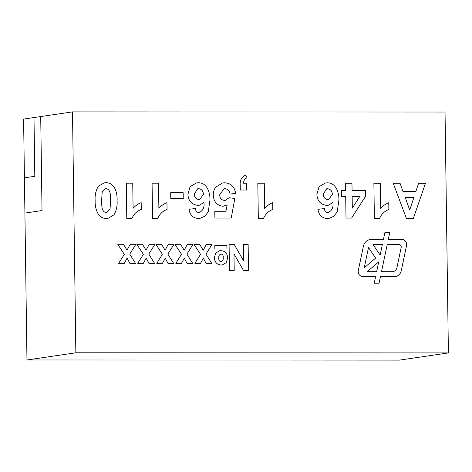 <?xml version="1.0" encoding="UTF-8"?>
<svg xmlns="http://www.w3.org/2000/svg" width="472" height="472" viewBox="0 0 472 472"><rect width="100%" height="100%" fill="white"/><g stroke="black" fill="none" stroke-linecap="round" stroke-linejoin="round"><path stroke-width="0.71" d="M26.963 359.971L24.91 213.078L42.026 210.565L40.71 116.56L72.493 111.888L445.037 112.029L448.4 352.926L399.507 360.112L26.963 359.971L75.856 352.785L448.4 352.926M72.493 111.888L75.856 352.785M374.225 283.176L379.075 283.176L380.45 276.651L394.256 276.657A7.646 7.257 81.6 0 0 395.265 276.586A7.646 7.257 81.6 0 0 401.247 270.78L406.539 245.652A5.098 4.838 81.6 0 0 401.743 239.387L388.308 239.381L389.813 232.259L384.963 232.259L383.459 239.381L371.564 239.375A8.921 8.466 81.6 0 0 370.39 239.463A8.921 8.466 81.6 0 0 363.411 246.237L358.319 270.379A5.098 4.838 81.6 0 0 363.121 276.645L375.6 276.651L374.225 283.176M214.341 257.753L215.71 253.145L219.639 250.744L220.802 250.667C225.055 250.974 227.345 253.375 227.681 257.877L226.33 262.568L222.288 264.945L221.138 265.028C216.937 264.633 214.672 262.208 214.341 257.753L215.71 253.145L219.645 250.744L220.802 250.667C225.055 250.974 227.345 253.375 227.681 257.877L226.33 262.568L222.282 264.945L221.138 265.028M206.429 244.319L212.087 244.319L205.969 254.125L211.721 263.352L206.057 263.352L203.343 258.119L200.547 263.352L194.889 263.346L200.547 254.331L193.986 244.313L199.65 244.313L203.237 250.213L206.429 244.319M155.872 244.301L161.536 244.301L165.117 250.201L168.315 244.301L173.973 244.307L167.855 254.107L173.607 263.341L167.943 263.341L165.23 258.101L162.433 263.335L156.775 263.335L162.433 254.32L155.872 244.301L161.536 244.301L165.123 250.195L168.315 244.301L173.973 244.307L167.855 254.107L173.607 263.341M117.758 244.284L123.422 244.284L127.003 250.184L130.201 244.29L135.859 244.29L129.741 254.095L135.493 263.329L129.829 263.323L127.115 258.09L124.319 263.323L118.661 263.317L124.319 254.308L117.758 244.284L123.422 244.284L127.009 250.184L130.201 244.29L135.859 244.29L129.741 254.095L135.493 263.329M126.785 218.453L126.29 183.195L132.738 183.201L133.086 208.299C135.364 205.751 138.06 203.869 141.175 202.635L141.27 209.415C136.904 211.061 133.8 214.076 131.953 218.453L126.785 218.453M170.699 192.706L183.165 192.712L183.248 198.588L170.781 198.582L170.699 192.706L183.165 192.712L183.242 198.588M215.556 187.313L222.577 182.918L224.489 182.782C230.837 183.154 234.543 186.67 235.617 193.325L230.035 194.08C229.581 190.865 227.846 189.054 224.843 188.658L224.017 188.712L219.728 194.706C219.74 198.163 221.338 200.063 224.53 200.411L225.268 200.352L229.185 197.697L234.826 198.535L231.233 218.04L214.896 218.035L214.801 211.249L225.964 211.255L227.191 204.966L223.073 206.282C216.837 205.414 213.574 201.603 213.285 194.853C213.244 192.063 213.999 189.549 215.556 187.313L222.583 182.912L224.495 182.782C230.837 183.154 234.543 186.67 235.611 193.325M258.32 218.501L257.824 183.248L264.273 183.248L264.627 208.347C266.898 205.804 269.595 203.916 272.71 202.689L272.81 209.468C268.438 211.114 265.335 214.123 263.488 218.501L258.32 218.501M341.321 190.511L345.616 190.511L345.516 183.278L351.964 183.283L352.065 190.511L365.393 190.517L365.476 196.376L351.599 218.082L346.005 218.082L345.699 196.387L341.403 196.387L341.321 190.511L345.616 190.511L345.516 183.278L351.964 183.283L352.065 190.511L365.393 190.517L365.476 196.376L351.599 218.082M406.457 218.554L393.229 183.295L400.067 183.301L403.011 191.437L415.879 191.443L418.593 183.307L425.473 183.307L413.289 218.56L406.457 218.554M374.379 218.542L373.889 183.289L380.338 183.295L380.686 208.394C382.963 205.845 385.659 203.963 388.775 202.73L388.869 209.509C384.503 211.155 381.394 214.17 379.553 218.548L374.379 218.542M327.267 218.524C321.916 218.088 318.806 215.02 317.939 209.32L324.376 208.583C324.565 211.037 325.774 212.394 328.016 212.654L328.011 212.654C331.857 210.919 333.503 207.521 332.949 202.47L328.182 205.326L326.931 205.42C320.665 204.689 317.308 200.989 316.871 194.316L319.031 186.776L325.497 182.941L327.255 182.823C335.916 182.587 339.356 192.859 338.878 200.429L337.226 211.721L333.94 216.217L328.972 218.412L327.267 218.524L328.966 218.412L333.94 216.217L337.226 211.721L338.878 200.429C339.356 192.859 335.916 182.587 327.255 182.823L325.497 182.941L319.031 186.776L316.871 194.316M245.776 175.106L247.003 177.82C244.667 178.758 243.546 180.564 243.64 183.242L246.649 183.242L246.744 190.021L240.295 190.021L240.23 185.089C239.776 180.245 241.623 176.917 245.776 175.106L247.003 177.82C244.667 178.758 243.546 180.564 243.64 183.242L246.649 183.242L246.744 190.021M198.311 218.477C192.959 218.04 189.85 214.972 188.983 209.273L195.42 208.535C195.609 210.984 196.818 212.341 199.054 212.601L199.597 212.565L199.054 212.601C202.901 210.866 204.547 207.473 203.992 202.423L199.225 205.279L197.975 205.373C191.709 204.642 188.352 200.942 187.915 194.263L190.074 186.729L196.541 182.894L198.299 182.77C206.96 182.534 210.4 192.812 209.922 200.382L208.27 211.674L204.984 216.164L200.01 218.365L198.311 218.477L200.01 218.365L204.984 216.164L208.27 211.674L209.922 200.382C210.4 192.812 206.954 182.534 198.299 182.77L196.541 182.894M152.574 218.459L152.078 183.207L158.527 183.207L158.881 208.305C161.153 205.762 163.849 203.874 166.97 202.647L167.064 209.426C162.698 211.072 159.589 214.082 157.742 218.465L152.574 218.459M98.27 186.316L104.159 182.853L105.864 182.735C114.773 182.422 117.51 193.148 117.074 200.653C117.463 205.816 116.425 210.553 113.959 214.866L108.076 218.324L106.365 218.442C103.256 218.501 100.683 217.291 98.642 214.819C96.07 210.488 94.907 205.739 95.155 200.57C94.766 195.396 95.804 190.641 98.27 186.316L104.159 182.853L105.864 182.735C114.773 182.422 117.51 193.148 117.08 200.653C117.463 205.816 116.425 210.553 113.959 214.866L108.07 218.324L106.365 218.442M136.815 244.29L142.479 244.295L146.06 250.189L149.258 244.295L154.916 244.295L148.798 254.101L154.55 263.335L148.886 263.329L146.172 258.095L143.376 263.329L137.718 263.329L143.376 254.314L136.815 244.29L142.479 244.295L146.066 250.189L149.258 244.295L154.916 244.295L148.798 254.101L154.55 263.335M174.929 244.307L180.587 244.307L184.174 250.207L187.372 244.313L193.03 244.313L186.912 254.113L192.665 263.346L187 263.346L184.286 258.113L181.49 263.346L175.832 263.341L181.49 254.325L174.929 244.307L180.593 244.307L184.18 250.207L187.372 244.313L193.03 244.313L186.912 254.113L192.665 263.346M248.142 244.331L248.502 270.379L243.422 270.379L233.982 253.859L234.212 270.379L229.445 270.373L229.085 244.325L234.165 244.331L243.605 260.857L243.375 244.331L248.142 244.331L248.502 270.379M214.801 245.322L226.873 245.328L226.926 248.998L214.854 248.998L214.801 245.322L226.873 245.328L226.926 249.004M34.025 117.54L23.6 119.068L24.916 213.078M40.71 116.56L33.996 117.546L34.816 176.298L24.426 177.826L34.81 176.298L33.996 117.546M393.229 183.295L400.067 183.301L403.011 191.437L415.879 191.443L418.593 183.307L425.473 183.307L413.289 218.56M413.938 197.314L405.141 197.314L409.72 209.969L413.938 197.314L405.141 197.314L409.726 209.969L413.938 197.314M373.889 183.289L380.338 183.295L380.686 208.394C382.957 205.845 385.653 203.963 388.775 202.73L388.869 209.509C384.503 211.155 381.394 214.17 379.553 218.548M359.817 196.393L352.147 196.387L352.313 208.128L359.817 196.393L352.147 196.387L352.313 208.128L359.817 196.393M317.939 209.32L324.376 208.583C324.565 211.037 325.774 212.394 328.011 212.654L328.016 212.654C331.857 210.919 333.503 207.521 332.949 202.47L328.182 205.326L326.931 205.42M327.462 188.694L326.701 188.759L323.314 193.968C323.296 197.331 324.836 199.19 327.94 199.544L328.754 199.479L332.347 194.476C332.241 191.077 330.618 189.154 327.462 188.694L326.701 188.759L323.314 193.968C323.296 197.331 324.836 199.19 327.94 199.544L328.754 199.479L332.347 194.476M257.824 183.248L264.273 183.248L264.627 208.347C266.898 205.804 269.595 203.916 272.71 202.689L272.81 209.468C268.438 211.114 265.335 214.123 263.488 218.501M224.843 188.658L224.011 188.712L219.728 194.706C219.74 198.163 221.338 200.063 224.53 200.411L225.268 200.352L229.185 197.697L234.826 198.535L231.227 218.04M214.801 211.255L225.964 211.255L227.191 204.966L223.073 206.282M188.983 209.273L195.42 208.535C195.609 210.984 196.818 212.341 199.054 212.601L199.054 212.601C202.901 210.866 204.547 207.473 203.992 202.423L199.225 205.279L197.975 205.373M198.505 188.647L197.744 188.712L194.358 193.921C194.34 197.284 195.88 199.143 198.977 199.497L199.798 199.432L203.391 194.429C203.285 191.03 201.656 189.101 198.505 188.647L197.744 188.712L194.358 193.921C194.34 197.284 195.88 199.137 198.983 199.497L199.798 199.432L203.391 194.429M152.078 183.207L158.527 183.207L158.881 208.305C161.153 205.762 163.849 203.874 166.964 202.647L167.064 209.426C162.692 211.072 159.589 214.082 157.742 218.465M126.29 183.195L132.738 183.201L133.086 208.299C135.364 205.757 138.06 203.869 141.175 202.635L141.27 209.415C136.904 211.061 133.8 214.076 131.953 218.453M105.946 188.611L105.339 188.664L102.2 192.075L101.598 200.576C101.911 204.642 101.026 211.857 106.283 212.565L106.89 212.518L110.029 209.108L110.631 200.576C110.324 196.529 111.203 189.29 105.946 188.611L105.339 188.664L102.2 192.075L101.604 200.576C101.917 204.642 101.032 211.851 106.283 212.565L106.89 212.518L110.029 209.108M129.829 263.323L127.115 258.09L124.319 263.323M148.886 263.329L146.172 258.095L143.376 263.329M167.943 263.341L165.23 258.101L162.433 263.335M187 263.346L184.286 258.113L181.49 263.346M193.986 244.313L199.644 244.313L203.231 250.213L206.423 244.319L212.087 244.319L205.969 254.125L211.721 263.352M206.057 263.352L203.343 258.119L200.547 263.352M243.422 270.379L233.982 253.859M233.976 253.859L234.206 270.379M229.079 244.325L234.165 244.331L243.605 260.857L243.375 244.331L248.136 244.331M221.002 254.007C219.238 254.603 218.501 256.001 218.796 258.202L218.796 258.202C218.624 260.101 219.327 261.264 220.92 261.689L221.25 261.665L220.92 261.689C222.749 261.087 223.522 259.653 223.227 257.387C223.374 255.488 222.631 254.361 221.002 254.007L220.689 254.03L221.002 254.007C219.238 254.603 218.501 256.001 218.796 258.202C218.624 260.101 219.332 261.264 220.92 261.689C222.749 261.087 223.522 259.653 223.232 257.387M395.259 276.586A7.646 7.257 81.6 0 0 401.241 270.78L406.539 245.652A5.098 4.838 81.6 0 0 401.743 239.387L388.308 239.381L389.813 232.259L384.963 232.259L383.459 239.381L371.558 239.375A8.921 8.466 81.6 0 0 370.39 239.463M379.075 283.176L380.45 276.651L394.256 276.657M392.244 271.701A5.098 4.838 81.6 0 0 396.905 267.783L401.176 247.523A2.549 2.419 81.6 0 0 398.775 244.39L387.252 244.384L381.494 271.701L392.25 271.701A5.098 4.838 81.6 0 0 396.905 267.783M378.715 261.895L367.157 271.695L376.644 271.695L378.715 261.895L367.157 271.695L376.644 271.695L378.715 261.895M364.236 267.772L375.641 258.101L368.508 247.511L364.236 267.772L375.641 258.101L368.508 247.511L364.236 267.772M372.933 244.378L380.149 255.092L382.403 244.384L372.933 244.378L380.149 255.092L382.408 244.384L372.933 244.378M398.775 244.39L387.258 244.384L381.494 271.701L392.25 271.701"/></g></svg>
